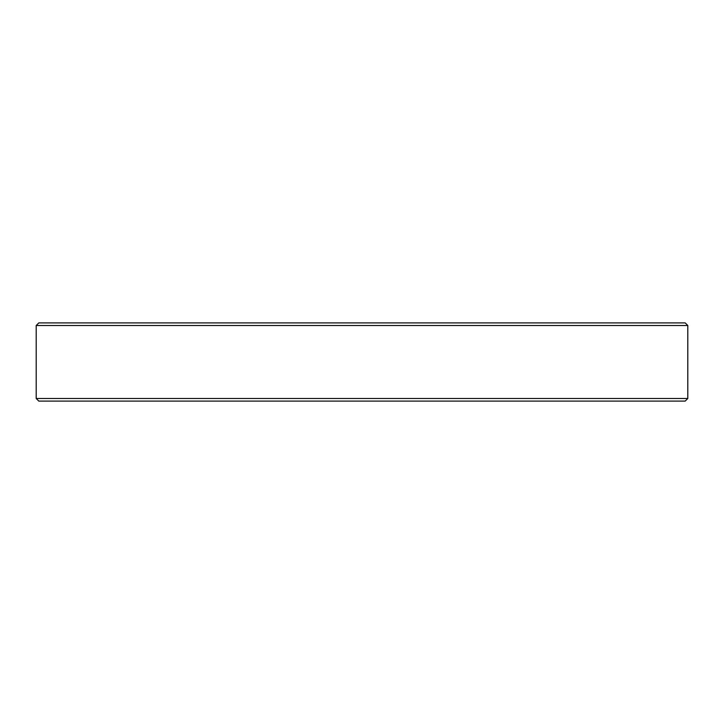 <?xml version="1.0" encoding="UTF-8"?>
<svg xmlns="http://www.w3.org/2000/svg" width="724" height="724" viewBox="0 0 724 724"><rect width="100%" height="100%" fill="white"/><g stroke="black" fill="none" stroke-linecap="round" stroke-linejoin="round"><path stroke-width="1.09" d="M36.2 325.51L38.806 322.904L685.194 322.904L687.8 325.51L36.2 325.51L36.2 398.49L687.8 398.49L685.194 401.096L38.806 401.096L36.2 398.49M687.8 325.51L687.8 398.49"/></g></svg>
